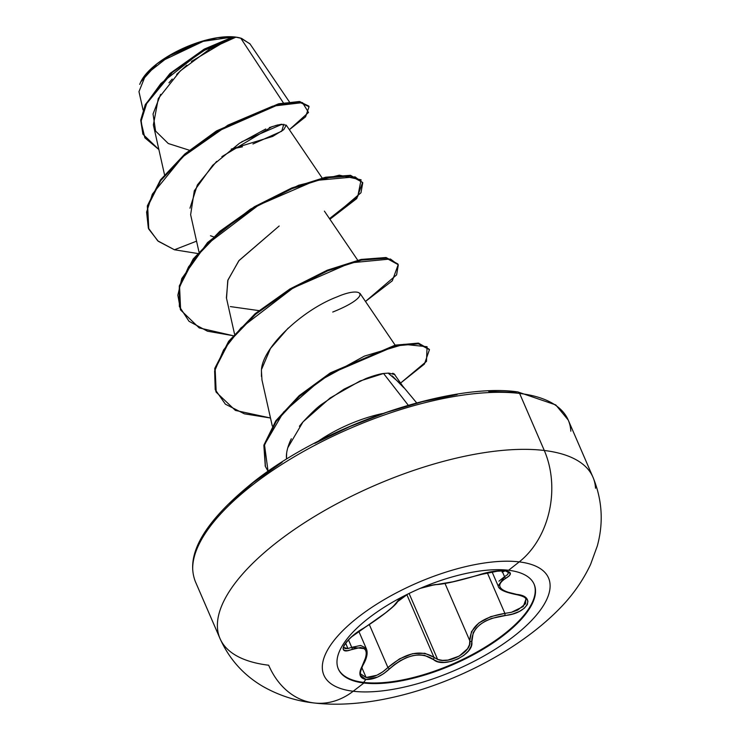 <?xml version="1.0" encoding="UTF-8"?>
<svg xmlns="http://www.w3.org/2000/svg" width="740" height="740" viewBox="0 0 740 740"><rect width="100%" height="100%" fill="white"/><g stroke="black" fill="none" stroke-linecap="round" stroke-linejoin="round"><path stroke-width="1.11" d="M407.093 594.47L398.305 600.362L393.116 606.55L385.401 612.97L351.25 637.121L346.69 641.682L343.887 645.659L343.073 648.656L344.276 650.395L347.356 650.673L360.399 647.491L363.414 648.111L365.44 649.859L366.356 652.68L366.134 656.408L360.223 670.727L360.056 674.991L365.865 679.468L363.618 682.391A106.671 41.495 -23.4 0 1 338.217 668.692A106.671 41.495 156.6 0 0 363.618 682.391L363.895 683.011A106.671 41.495 -23.4 0 1 337.005 663.188A106.671 41.495 -23.4 0 1 398.555 598.854A106.671 41.495 -23.4 0 1 508.593 570.272A20317.847 15580.015 -83.1 0 0 519.23 561.891A122.396 47.619 -23.4 0 1 514.207 636.002A122.396 47.619 -23.4 0 1 353.193 691.243A81.27 62.317 96.9 0 1 314.361 703M507.141 570.115L505.327 570.817L492.988 571.437L452.806 581.807L426.37 586.228M498.187 586.015L497.854 584.924M498.927 581.205L504.541 576.673L501.96 570.716L504.541 576.673L498.159 585.941L491.971 571.641M363.155 628.436A1.637 0.472 -121.1 0 0 363.266 628.417A1.637 0.472 -121.1 0 0 363.349 628.325C344.72 638.657 335.192 656.223 351.935 649.405C366.356 644.762 369.843 650.183 362.387 665.667C358.16 673.493 359.316 678.099 365.865 679.468C373.423 679.82 381.285 676.323 389.462 668.96C406.001 654.613 420.579 651.385 433.196 659.275C442.918 669.274 474.988 654.447 471.713 641.441A1.637 1.295 172.1 0 1 469.789 640.738L444.999 583.453L469.789 640.738L469.493 644.688L467.523 648.767L459.281 656.056L447.95 660.089L442.409 660.367L437.618 659.414L409.081 593.462L437.618 659.414L433.973 657.324L406.843 594.636L433.973 657.324C420.755 649.285 405.409 652.68 387.917 667.535L382.673 671.911L376.854 675.25L366.124 677.498L361.786 667.471L366.124 677.498L360.926 674.066M358.808 631.303L366.383 648.823L351.722 647.343A1.637 1.082 68.7 0 1 351.935 649.405A1.637 1.082 -111.3 0 0 351.722 647.343L348.485 639.85L351.722 647.343L360.657 645.465L365.958 648.018L366.383 648.823C368.039 652.957 366.874 658.471 362.878 665.362A1.637 0.925 -149.8 0 1 362.387 665.667A1.637 0.925 30.2 0 0 362.878 665.362C360.399 671.171 359.76 674.103 360.972 674.168L366.124 677.498C373.145 677.812 380.406 674.491 387.917 667.535L389.462 668.96L387.917 667.535L369.334 624.588L387.917 667.535L399.535 658.859L412.55 653.707L424.769 653.272L433.973 657.324A1.637 1.249 130.3 0 1 433.196 659.275A1.637 1.249 -49.7 0 0 433.973 657.324L437.618 659.414C449.495 664.52 472.453 651.348 469.789 640.738L471.491 631.627L478.835 623.006L490.722 616.642L504.893 613.395L487.235 572.594L504.893 613.395C481.999 617.216 470.298 626.327 469.789 640.738A1.637 1.295 -7.9 0 0 471.713 641.441C472.046 627.538 483.155 618.88 505.032 615.476L504.893 613.395L505.032 615.476C527.333 613.645 536.907 596.079 516.483 594.387A1.637 0.786 97.9 0 1 516.067 594.535A1.637 0.786 -82.1 0 0 516.483 594.387C498.492 590.696 495.014 585.275 506.049 578.134A1.637 1.221 -118.9 0 1 504.541 576.673A1.637 1.221 61.1 0 0 506.049 578.134C512.062 574.443 511.821 572.002 505.327 570.817C497.687 570.299 488.89 571.65 478.937 574.869A1.637 0.657 71.7 0 0 479.095 574.86A1.637 0.657 71.7 0 0 479.205 574.777M407.907 594.026L396.64 602.388A1.637 1.591 22.4 0 0 397.399 601.583C397.824 603.738 380.878 617.475 363.275 628.417C346.894 637.741 341.454 649.812 343.786 647.509L347.939 648.536L351.722 647.343L347.948 648.536L345.626 643.18L347.948 648.536L345.182 648.582L343.767 647.463M568.218 420.033L555.768 404.919L517.778 391.923A3.265 2.507 96.9 0 1 517.797 391.923A3.265 2.507 96.9 0 1 519.61 393.44A203.176 79.041 -23.4 0 1 570.827 431.198A203.176 79.041 156.6 0 0 519.61 393.44L544.298 450.484A203.176 79.041 -23.4 0 1 595.515 488.252A203.176 79.041 156.6 0 0 544.298 450.484A81.27 62.317 -83.1 0 1 519.23 561.891A122.396 47.619 -23.4 0 0 358.216 617.132A122.396 47.619 -23.4 0 0 353.193 691.243A81.27 62.317 -83.1 0 1 313.603 702.908A81.27 62.317 96.9 0 1 268.666 665.223A203.176 79.041 -23.4 0 1 217.44 627.455A203.176 79.041 -23.4 0 1 334.693 504.921A203.176 79.041 -23.4 0 1 544.298 450.484A81.27 62.317 96.9 0 1 519.23 561.891A122.396 47.619 156.6 0 0 358.216 617.132A122.396 47.619 156.6 0 0 353.193 691.243A20317.847 15580.015 -83.1 0 0 363.895 683.011A106.671 41.495 -23.4 0 1 368.27 618.418A106.671 41.495 -23.4 0 1 508.593 570.272A106.671 41.495 -23.4 0 1 504.218 634.865A106.671 41.495 -23.4 0 1 363.895 683.011A20317.847 15580.015 96.9 0 1 353.193 691.243A122.396 47.619 156.6 0 0 514.207 636.002A122.396 47.619 156.6 0 0 519.23 561.891A20317.847 15580.015 96.9 0 1 508.593 570.272A106.671 41.495 -23.4 0 1 535.482 590.104A106.671 41.495 -23.4 0 1 473.933 654.428A106.671 41.495 -23.4 0 1 363.895 683.011L363.618 682.391L365.865 679.468L377.446 677.119L383.764 673.594L394.661 664.474L400.442 660.607L406.547 657.601L412.8 655.64L418.858 654.872L424.427 655.288L437.867 661.69L444.083 662.43L451.021 661.458L457.857 658.979L463.869 655.344L468.476 650.913L471.195 646.113L473.239 632.682L476.051 628.39L480.177 624.44L485.431 621.073L491.517 618.437L512.496 614.061L519.221 611.508L524.336 608.206L527.305 604.617L527.925 601.139L526.168 598.096L522.209 595.774L506.049 591.704L502.469 589.752L500.24 587.532L499.528 585.173L500.323 582.796L502.553 580.428L509.361 575.748L510.397 573.537L505.327 570.817L502.062 572.085M240.916 38.203A59.718 23.236 156.6 0 0 235.265 37.037L241.61 38.406L250.046 43.965M416.666 402.884L401.284 384.375L388.167 373.136L383.561 373.487L408.258 405.233L383.561 373.487C379.648 373.931 373.82 375.596 366.078 378.482L344.035 389.157L321.558 404.382C317.58 407.102 311.253 413.105 302.558 422.411L299.386 426.286M291.329 438.764L290.2 441.123C287.277 447.959 286.047 453.722 286.491 458.402L286.621 453.5M317.812 441.503A77.09 29.989 -23.4 0 1 382.358 413.568A77.09 29.989 156.6 0 0 317.812 441.503M160.386 61.688L203.528 41.2L233.008 37L204.194 49.155L169.922 73.565L145.225 104.821L140.73 120.269L142.885 133.996L140.757 119.917L145.382 104.497L170.144 73.371L204.305 49.09L232.702 37.056L235.468 37.166L207.7 48.1L172.439 72.279L146.159 104.201L141.1 120.148L143.024 134.338L158.878 149.545L144.874 137.825L140.97 121.61L146.89 102.786L160.913 83.5L201.354 51.615L235.82 37.203L210.003 48.886L180.255 70.938L158.286 98.55L153.365 124.94L164.502 174.668M242.387 146.835L231.204 149.11L272.653 136.428L283.753 129.657L286.269 125.153L280.293 124.45M277.953 124.903L269.332 127.567M265.799 128.963L239.464 143.273L212.713 165.251L194.306 190.791L190.633 214.711L198.94 251.794M213.518 236.837L210.493 235.746L213.508 236.837M226.523 298.331L227.772 280.479L238.798 260.804L279.174 226.005L239.076 260.471L227.948 279.988L226.403 297.776L234.515 334.008M288.156 328.125L270.461 348.485L261.793 368.853M261.47 371.434L261.969 379.981L272.292 426.036M402.671 386.049L394.078 373.811M393.18 373.423L392.644 373.275M388.694 373.089L394.91 374.597M392.302 375.948L403.874 387.815M283.337 102.805L240.768 38.175L283.337 102.805M282.116 124.237L241.712 141.803L282.116 124.237M235.561 37.166L233.008 37L202.89 41.375L169.987 55.537L145.854 74.509L138.972 91.649L143.07 109.964M289.358 101.852L249.898 43.752L240.768 38.175M226.986 40.293L191.41 61.466M186.767 65.203L176.666 74.398M172.235 79.041L168.951 82.806M160.636 94.35L153.051 113.988L155.576 131.045L168.276 143.523L189.329 150.22M252.932 143.986L281.764 131.202L283.799 124.218M281.681 124.274L275.706 125.467M272.246 126.531L221.861 156.639M216.607 161.403L197.34 184.991L189.967 208.208M196.562 241.166L174.437 249.768L157.75 240.842L148.333 228.013L146.603 212.103L152.366 194.139L182.762 156.778L227.985 125.125L272.681 106.153L302.521 102.62L308.506 112.462L289.349 129.694L305.574 116.809L309.052 106.727L299.534 102.203L278.61 104.581L216.478 131.831L185.148 154.669L160.737 180.597L147.667 206.488L148.777 229.104L158.249 241.258L174.437 249.768L197.524 253.478L174.437 249.768L196.562 241.166M308.894 106.394L299.82 101.574L279.091 103.711L216.654 130.851L185.046 153.828L160.413 179.95L147.315 206.035L148.638 228.762L147.371 205.803L160.441 179.913L184.852 153.985L216.182 131.147L278.314 103.896L299.238 101.519L308.756 106.042L309.052 106.727M516.196 392.404L488.742 391.423M457.126 394.55L422.568 401.644L386.4 412.448L350.011 426.536L314.796 443.38M282.107 462.315L253.21 482.637L229.197 503.542M217.44 627.455A203.176 79.041 156.6 0 1 334.693 504.921A203.176 79.041 156.6 0 1 544.298 450.484L519.61 393.44A203.176 79.041 156.6 0 0 310.005 447.876A203.176 79.041 156.6 0 0 192.751 570.41A203.176 79.041 -23.4 0 1 310.005 447.876A203.176 79.041 -23.4 0 1 519.61 393.44A3.265 2.507 -83.1 0 0 517.797 391.923M287.74 447.811L303.03 421.874L330.16 397.972L360.103 380.971L383.561 373.487M261.442 376.493L261.461 371.508C260.489 349.724 300.644 310.587 337.283 296.796C362.896 285.529 373.654 295.704 332.741 312.049M329.911 219.253L360.981 192.751L362.757 182.78L355.052 176.86L315.601 180.458L258.51 205.184L206.183 244.903L188.561 266.835L179.274 287.906L179.367 306.517L189.014 321.289L207.45 331.196L233.1 335.692L199.217 327.922L180.625 310.005L179.57 286.713L193.538 259.592L220.076 232.008L254.8 207.367L292.087 188.644L325.914 177.905L350.806 176L362.618 182.447L356.745 198.579L329.911 219.253M365.486 301.457L396.612 274.864L398.296 264.892L390.433 259.019L350.557 262.839L293.151 287.934L240.925 327.977L223.545 349.992L214.637 371.073L215.21 389.592L225.386 404.179L244.367 413.827L270.489 417.998L235.413 410.423L216.2 392.219L215.137 368.918L229.113 341.806L255.651 314.213L290.376 289.571L327.663 270.849L361.499 260.11L386.382 258.214L398.194 264.652L392.32 280.793L365.486 301.457M400.627 383.033L426.481 361.407L427.082 346.727L403.846 344.313L364.358 356.134L320.124 380.406L283.522 412.161L264.476 444.685L268.065 471.297L265.42 466.533L264.217 445.73L276.177 421.375L299.469 396.344L330.466 373.691L395.28 345.904L418.396 343.813L429.45 349.659L424.409 364.08L400.627 383.033M362.618 182.447L350.51 175.315L325.618 177.221L291.791 187.96L254.505 206.682L219.78 231.324L193.242 258.907L179.274 286.019L180.477 309.662L177.85 295.158L181.79 278.545L207.533 242.554L250.398 209.179L298.673 185.25L339.281 175.177L361.092 179.811L357.799 196.276L329.494 218.642M398.194 264.652L386.086 257.52L361.203 259.425L327.367 270.165L290.08 288.887L255.356 313.529L228.817 341.121L214.84 368.233L215.904 391.534L214.748 368.613L228.558 341.464L255.041 313.797L289.793 289.062L327.163 270.248L361.101 259.444L386.067 257.52L397.907 263.986M429.45 349.659L418.1 343.129L394.984 345.219L330.17 373.006L299.173 395.66L275.881 420.69L263.921 445.045L265.272 466.191L263.856 445.323L275.789 420.82L299.228 395.613L330.466 372.821L395.613 345.081L418.609 343.184L429.293 349.317M230.353 306.591L258.88 310.606M235.82 37.203L235.265 37.037A59.718 23.236 156.6 0 0 143.051 77.904A59.718 23.236 156.6 0 0 140.952 81.539M139.694 84.379L140.767 81.909L156.242 64.769M241.138 38.267L235.265 37.037L217.615 37.675L196.488 43.022L175.103 52.263L156.704 63.992L144.097 76.424L140.896 81.65M525.835 599.123L525.539 603.748L517.769 610.047L511.636 612.239L504.893 613.395M420.144 588.393L435.157 584.563A1.637 1.545 94.2 0 1 434.463 584.683A1.637 1.545 -85.8 0 0 435.157 584.563C444.176 584.138 458.772 580.909 478.937 574.869A1.637 0.657 -108.3 0 0 479.095 574.86L499.593 570.762C510.295 570.642 507.566 572.325 508.519 572.131L507.64 574.554L504.541 576.673M498.159 585.941C498.668 589.382 504.643 592.24 516.076 594.535C522.57 595.904 525.844 597.476 525.909 599.271L523.245 606.541L511.488 612.276M408.332 593.822L402.32 597.384L397.389 601.583A1.637 1.591 -157.6 0 1 396.64 602.388C392.69 607.947 381.59 616.596 363.349 628.325A1.637 0.472 58.9 0 1 363.266 628.417M534.002 583.971A106.671 41.495 -23.4 0 1 479.724 650.423A106.671 41.495 -23.4 0 1 363.618 682.391A106.671 41.495 156.6 0 0 473.665 653.809A106.671 41.495 156.6 0 0 535.214 589.475M517.778 391.923C452.418 382.247 327.644 424.039 255.504 480.427C204.962 520.599 184.898 554.297 195.323 581.501L220.011 638.546C229.252 659.109 243.534 675.065 262.857 686.405C278.952 695.508 296.009 701.03 314.028 702.963C392.108 712.232 501.461 667.905 559.403 608.807C572.473 595.561 582.861 580.78 590.576 564.454L597.291 546.009C603.692 522.644 602.249 499.694 592.943 477.161L568.255 420.117M241.61 38.406L240.546 38.092M286.269 125.153L322.141 177.998M324.407 211.141L357.707 260.203M359.973 293.345L395.16 345.173M143.024 134.338L142.728 133.653M148.777 229.104L148.481 228.419M180.329 309.32L180.625 310.005M215.904 391.534L216.2 392.219M265.124 465.849L265.42 466.533M141.174 81.095L140.767 81.909M479.085 574.86C457.357 581.326 442.483 584.6 434.473 584.683L426.24 586.293L419.728 588.577"/></g></svg>

